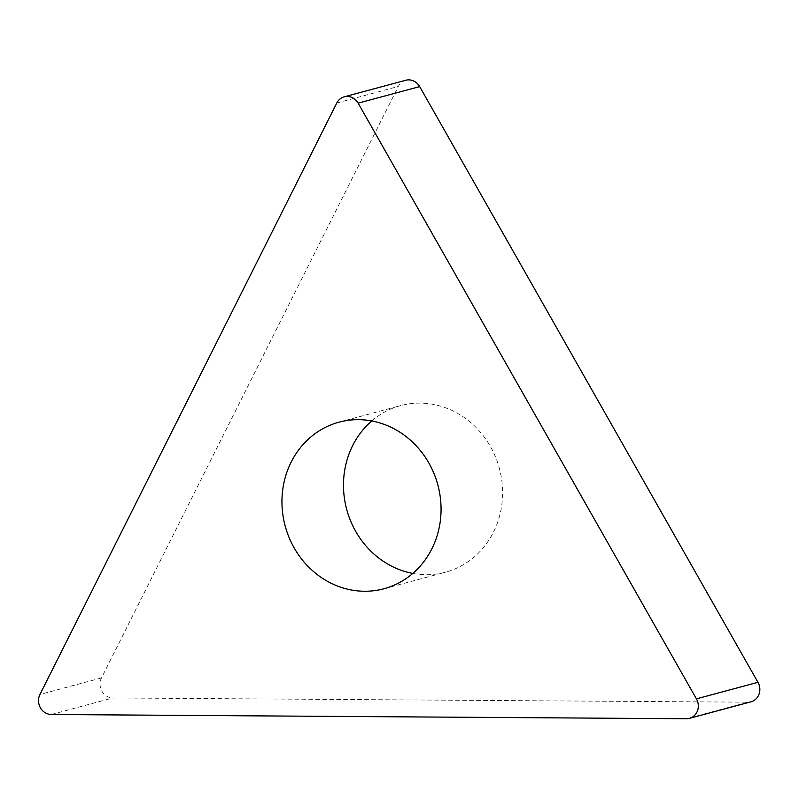 <?xml version="1.0" encoding="UTF-8"?>
<svg xmlns="http://www.w3.org/2000/svg" width="799" height="799" viewBox="0 0 799 799"><rect width="100%" height="100%" fill="white"/><g stroke="black" fill="none" stroke-linecap="round" stroke-linejoin="round"><path stroke-width="0.6" stroke-dasharray="4 3" d="M405.752 80.26A13.373 12.255 -105.1 0 0 398.311 86.462L101.483 677.932A13.373 12.255 -105.1 0 0 112.849 697.956L747.984 702.181A13.373 12.255 -105.1 0 0 750.99 701.802M371.775 420.943A86.262 79.051 74.9 0 1 400.639 405.602A86.262 79.051 74.9 0 1 502.541 489.437A86.262 79.051 74.9 0 1 445.452 572.214A86.262 79.051 74.9 0 1 412.783 573.422M336.788 103.011L398.311 86.462M101.483 677.932L39.95 694.481M51.326 714.506L112.849 697.956M747.984 702.181L686.451 718.74M383.919 588.763L445.452 572.214M339.106 422.152L400.639 405.602"/><path stroke-width="1.2" d="M39.95 694.481L336.788 103.011A13.373 12.255 74.9 0 1 344.219 96.819A13.373 12.255 74.9 0 1 358.132 103.151L696.428 698.855A13.373 12.255 74.9 0 1 689.457 718.351A13.373 12.255 74.9 0 1 686.451 718.74L51.326 714.506A13.373 12.255 74.9 0 1 39.95 694.481L336.788 103.011A13.373 12.255 74.9 0 1 358.132 103.151L696.428 698.855A13.373 12.255 74.9 0 1 686.451 718.74L51.326 714.506A13.373 12.255 74.9 0 1 39.95 694.481M441.008 505.987A86.262 79.051 -105.1 0 0 339.106 422.152A86.262 79.051 -105.1 0 0 282.007 504.928A86.262 79.051 -105.1 0 0 383.919 588.763A86.262 79.051 -105.1 0 0 441.008 505.987M689.457 718.351L750.99 701.802A13.373 12.255 -105.1 0 0 757.961 682.306L419.665 86.602A13.373 12.255 -105.1 0 0 405.752 80.26L344.219 96.819M412.783 573.422A86.262 79.051 74.9 0 1 343.54 488.379A86.262 79.051 74.9 0 1 371.775 420.943M419.665 86.602L358.132 103.151M696.428 698.855L757.961 682.306"/></g></svg>
